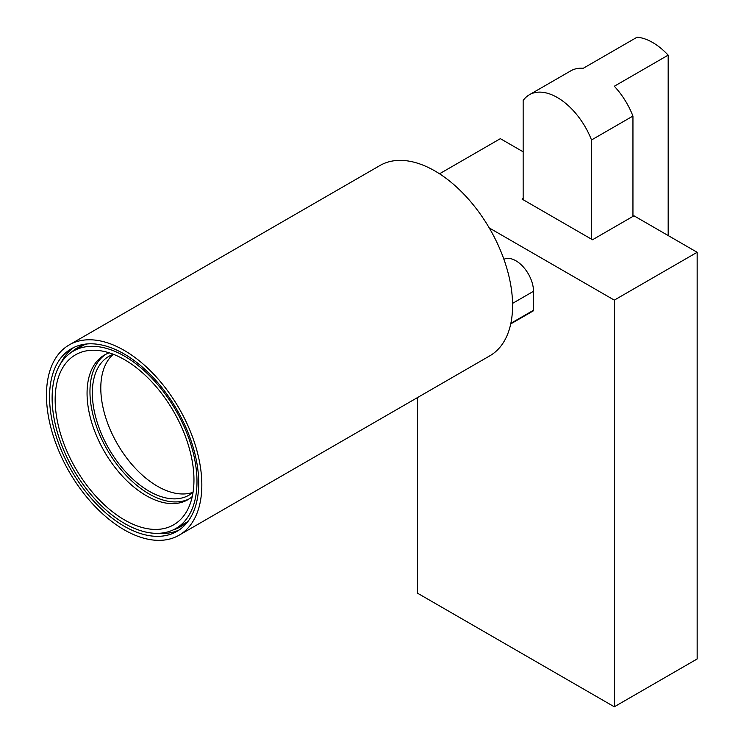 <?xml version="1.0" encoding="UTF-8"?>
<svg xmlns="http://www.w3.org/2000/svg" width="744" height="744" viewBox="0 0 744 744"><rect width="100%" height="100%" fill="white"/><g stroke="black" fill="none" stroke-linecap="round" stroke-linejoin="round"><path stroke-width="1.12" d="M523.153 199.718L523.153 100.505A55.893 32.271 60 0 1 529.384 94.748L570.815 70.829A55.893 32.271 60 0 1 583.231 68.299L637.087 37.2A55.893 32.271 60 0 1 668.168 55.14L614.302 86.239A55.893 32.271 60 0 1 632.949 116.055L632.949 216.402M591.517 239.187L591.517 139.974L632.949 116.055M668.168 55.14L668.168 235.541M529.384 94.748A55.893 32.271 60 0 1 591.517 139.974M489.236 227.924L614.302 300.13L614.302 706.8L697.165 658.961L697.165 252.29L633.981 215.807L592.503 239.763L522.065 199.094L523.153 198.462M523.153 151.823L500.359 138.663L439.527 173.789M614.302 706.8L417.496 593.173L417.496 397.575M697.165 252.29L614.302 300.13M124.146 529.774A109.87 63.435 60 0 1 52.368 432.962A109.87 63.435 60 0 1 69.211 344.918A109.87 63.435 60 0 1 179.081 408.354A109.87 63.435 60 0 1 179.081 535.215A109.87 63.435 60 0 1 124.146 529.774M69.211 344.918L379.961 165.512A109.87 63.435 60 0 1 489.831 228.947A109.87 63.435 60 0 1 489.831 355.809L179.081 535.215M73.954 347.392A105.471 60.896 -120 0 0 60.59 363.658M124.146 526.185A105.471 60.896 -120 0 0 176.877 531.411A105.471 60.896 -120 0 0 176.877 409.628A105.471 60.896 -120 0 0 71.405 348.731A105.471 60.896 -120 0 0 55.242 433.25A105.471 60.896 -120 0 0 124.146 526.185M158.537 533.318A105.471 60.896 -120 0 0 179.304 529.877M87.327 343.923A103.276 59.622 -120 0 0 77.478 347.764A103.276 59.622 -120 0 0 70.978 352.61M173.305 529.849A103.276 59.622 -120 0 0 180.755 526.64A103.276 59.622 -120 0 0 189.004 520.037M170.162 526.566A98.152 56.665 60 0 1 66.421 450.036A98.152 56.665 60 0 1 95.093 350.266A98.152 56.665 60 0 1 173.631 411.497A98.152 56.665 60 0 1 187.395 510.133A98.152 56.665 60 0 1 170.162 526.566M192.259 496.555A83.495 48.211 60 0 1 187.851 499.708A83.495 48.211 60 0 1 184.903 501.186A83.495 48.211 60 0 1 102.951 449.013A83.495 48.211 60 0 1 104.355 355.083A83.495 48.211 60 0 1 109.284 352.842M189.283 498.824A83.495 48.211 60 0 1 187.804 499.503A83.495 48.211 60 0 1 106.559 448.604A83.495 48.211 60 0 1 105.834 354.284M172.162 530.36A102.44 59.148 60 0 1 71.619 466.358A102.44 59.148 60 0 1 73.34 351.112A102.44 59.148 60 0 1 74.949 350.238A102.44 59.148 60 0 1 175.779 410.26A102.44 59.148 60 0 1 177.342 527.589A102.44 59.148 60 0 1 175.779 528.547A102.44 59.148 60 0 1 172.162 530.36A102.44 59.148 60 0 1 70.857 464.963A102.44 59.148 60 0 1 74.949 350.238A102.44 59.148 60 0 1 175.779 410.26A102.44 59.148 60 0 1 177.342 527.589A102.44 59.148 60 0 1 172.162 530.36M193.049 492.323A80.138 46.268 60 0 1 189.078 495.123A80.138 46.268 60 0 1 180.876 498.22A80.138 46.268 60 0 1 105.35 442.234A80.138 46.268 60 0 1 108.931 356.311A80.138 46.268 60 0 1 113.348 354.274A80.138 46.268 -120 0 0 117.403 443.963A80.138 46.268 -120 0 0 193.049 492.296M503.902 259.303A24.905 14.378 60 0 1 522.93 266.529A24.905 14.378 60 0 1 533.504 291.285L533.504 310.257A1.469 0.846 60 0 1 533.206 310.927L510.737 323.9M512.56 303.375L533.504 291.285M510.858 323.333L533.504 310.257M175.779 528.547L186.883 522.139M73.34 351.112L84.435 344.704"/></g></svg>
